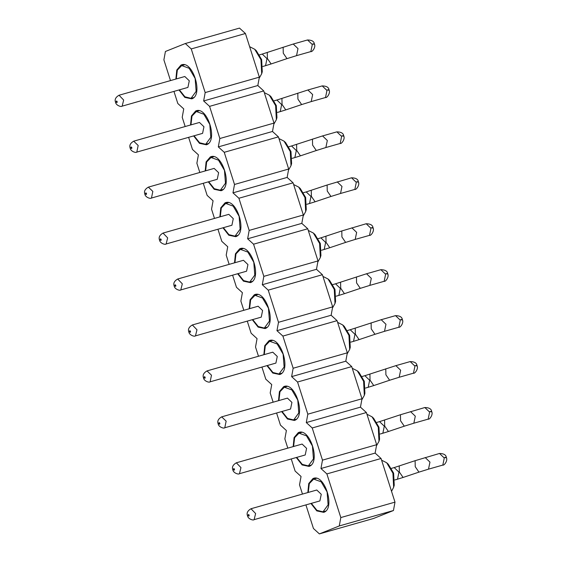 <?xml version="1.0" encoding="UTF-8"?>
<svg xmlns="http://www.w3.org/2000/svg" width="562" height="562" viewBox="0 0 562 562"><rect width="100%" height="100%" fill="white"/><g stroke="black" fill="none" stroke-linecap="round" stroke-linejoin="round"><path stroke-width="0.84" d="M191.249 48.929L245.425 33.502L259.356 77.149L205.179 92.575L191.249 48.929L185.32 43.527L165.418 51.479L163.886 59.86L170.497 80.584M185.32 43.527L239.496 28.1L245.425 33.502M259.356 77.149L257.825 85.529L263.754 90.932L209.577 106.359L203.648 100.956L257.825 85.529M205.179 92.575L203.648 100.956M209.577 106.359L219.847 138.519L274.017 123.092L263.754 90.932M274.017 123.092L272.486 131.473L278.415 136.875L224.245 152.302L218.309 146.907L272.486 131.473M219.847 138.519L218.309 146.907M224.245 152.302L234.509 184.462L288.678 169.036L278.415 136.875M288.678 169.036L287.147 177.423L293.076 182.819L238.906 198.253L232.977 192.85L287.147 177.423M234.509 184.462L232.977 192.85M238.906 198.253L249.17 230.413L303.347 214.986L293.076 182.819M303.347 214.986L301.808 223.367L307.744 228.769L253.567 244.196L247.638 238.794L301.808 223.367M249.17 230.413L247.638 238.794M253.567 244.196L263.831 276.356L318.008 260.93L307.744 228.769M318.008 260.93L316.476 269.31L322.405 274.713L268.229 290.14L262.299 284.737L316.476 269.31M263.831 276.356L262.299 284.737M268.229 290.14L278.499 322.3L332.669 306.873L322.405 274.713M332.669 306.873L331.137 315.254L337.067 320.656L282.897 336.083L293.16 368.243L291.629 376.624L297.558 382.027L307.821 414.187L306.29 422.575L312.219 427.97L322.483 460.137L320.951 468.518L326.88 473.921L340.811 517.567L394.988 502.14L393.456 510.521L373.554 518.473L319.378 533.9L339.279 525.948L340.811 517.567M278.499 322.3L276.961 330.681L331.137 315.254M258.478 356.252L255.527 347.014L257.059 338.633L251.13 333.231L247.266 321.12M232.605 275.176L236.469 287.287L242.398 292.69L240.866 301.07L243.817 310.308M217.937 229.233L221.807 241.344L227.736 246.746L226.205 255.127L229.148 264.365M203.275 183.289L207.146 195.4L213.075 200.803L211.544 209.183L214.487 218.414M188.614 137.339L192.478 149.457L198.414 154.852L196.876 163.24L199.826 172.471M173.953 91.395L177.817 103.506L183.746 108.909L182.214 117.296L185.165 126.527M394.988 502.14L381.057 458.494L326.88 473.921M337.067 320.656L347.33 352.817L345.799 361.197L351.728 366.6L361.991 398.76L360.46 407.148L366.396 412.543L376.659 444.704L375.128 453.091L381.057 458.494M261.927 367.063L265.791 379.181L271.727 384.577L270.196 392.964L273.139 402.195M276.588 413.014L280.459 425.125L286.388 430.527L284.857 438.908L287.8 448.139M291.257 458.957L295.12 471.068L301.049 476.471L299.518 484.851L302.468 494.082M305.918 504.901L313.448 528.498L319.378 533.9M276.961 330.681L282.897 336.083M310.948 503.468L316.778 510.893L323.719 512.347C335.851 508.68 324.407 472.825 312.943 478.578L308.749 483.524L307.843 492.558M313.47 478.403L312.943 478.578M296.286 457.524L302.117 464.95L309.058 466.404C321.183 462.737 309.739 426.881 298.281 432.635L294.088 437.573L293.174 446.607M298.808 432.459L298.281 432.635M281.625 411.581L287.456 419.006L294.397 420.46C306.522 416.793 295.078 380.931 283.62 386.691L279.426 391.63L278.513 400.664M284.147 386.508L283.62 386.691M266.957 365.63L272.788 373.063L279.736 374.517C291.861 370.85 280.417 334.987 268.959 340.748L264.758 345.686L263.852 354.72M269.486 340.565L268.959 340.748M178.983 89.962L184.814 97.395L191.754 98.849C203.887 95.182 192.436 59.319 180.978 65.08L176.784 70.018L175.878 79.052M181.505 64.897L180.978 65.08M193.644 135.906L199.475 143.338L206.416 144.792C218.548 141.125 207.104 105.263 195.639 111.023L191.445 115.962L190.539 124.996M196.173 110.84L195.639 111.023M208.305 181.856L214.136 189.282L221.084 190.736C233.209 187.069 221.765 151.213 210.307 156.967L206.106 161.905L205.2 170.939M210.834 156.784L210.307 156.967M222.974 227.8L228.804 235.225L235.745 236.679C247.87 233.012 236.426 197.157 224.969 202.91L220.775 207.849L219.861 216.883M225.495 202.734L224.969 202.91M237.635 273.743L243.465 281.169L250.406 282.623C262.531 278.956 251.088 243.1 239.63 248.854L235.436 253.799L234.523 262.833M240.157 248.678L239.63 248.854M252.296 319.687L258.127 327.112L265.067 328.573C277.199 324.906 265.756 289.044 254.291 294.804L250.097 299.743L249.191 308.777M254.825 294.621L254.291 294.804M339.279 525.948L393.456 510.521M320.951 468.518L375.128 453.091M376.659 444.704L322.483 460.137M366.396 412.543L312.219 427.97M306.29 422.575L360.46 407.148M361.991 398.76L307.821 414.187M351.728 366.6L297.558 382.027M291.629 376.624L345.799 361.197M347.33 352.817L293.16 368.243M308.25 492.438L309.304 483.587L313.673 479.098L321.155 481.796L327.105 491.961L328.11 504.831L322.995 511.834L316.912 510.317L311.355 503.348M293.582 446.495L294.643 437.643L299.005 433.154L306.494 435.852L312.437 446.017L313.448 458.887L308.334 465.891L302.251 464.374L296.694 457.405M278.921 400.551L279.974 391.7L284.344 387.204L291.833 389.909L297.776 400.074L298.787 412.944L293.666 419.947L287.589 418.43L282.033 411.461M264.259 354.608L265.313 345.756L269.683 341.26L277.171 343.965L283.115 354.13L284.126 367L279.005 373.997L272.928 372.487L267.364 365.518M176.285 78.933L177.339 70.088L181.709 65.592L189.19 68.297L195.133 78.455L196.145 91.332L191.031 98.329L184.947 96.812L179.39 89.85M190.947 124.883L192 116.032L196.37 111.536L203.858 114.241L209.802 124.406L210.806 137.276L205.692 144.272L199.608 142.762L194.052 135.793M205.608 170.827L206.661 161.975L211.031 157.486L218.52 160.184L224.463 170.349L225.474 183.219L220.353 190.223L214.277 188.706L208.713 181.737M220.269 216.77L221.323 207.919L225.692 203.43L233.181 206.128L239.124 216.293L240.136 229.163L235.014 236.166L228.938 234.649L223.381 227.68M234.93 262.714L235.991 253.862L240.36 249.373L247.842 252.071L253.785 262.236L254.797 275.106L249.683 282.11L243.599 280.593L238.042 273.631M249.598 308.657L250.652 299.806L255.022 295.317L262.51 298.015L268.453 308.18L269.458 321.057L264.344 328.053L258.26 326.536L252.703 319.574M381.598 460.187L386.677 462.758L392.929 473.218L393.653 487.254L391.538 491.329M366.937 414.236L372.016 416.814L378.268 427.268L378.992 441.311L376.456 445.814M352.269 368.293L357.348 370.871L363.607 381.324L364.324 395.367L361.795 399.87M337.607 322.349L342.687 324.927L348.939 335.381L349.662 349.423L347.126 353.927M249.633 46.681L254.712 49.259L260.965 59.712L261.688 73.755L259.152 78.259M264.295 92.625L269.374 95.203L275.626 105.656L276.349 119.699L273.813 124.202M278.956 138.568L284.035 141.146L290.287 151.6L291.011 165.642L288.475 170.145M293.617 184.512L298.696 187.09L304.955 197.543L305.672 211.586L303.143 216.089M308.285 230.462L313.364 233.04L319.616 243.494L320.34 257.537L317.804 262.033M322.946 276.406L328.025 278.984L334.278 289.437L335.001 303.48L332.465 307.983M316.778 490.008L321.253 494.3L319.883 500.925L254.108 519.653L255.626 513.549L250.996 508.743L316.778 490.008M302.117 444.064L306.592 448.35L305.222 454.974L239.44 473.71L240.965 467.605L236.335 462.8L302.117 444.064M287.456 398.121L291.931 402.406L290.561 409.031L224.779 427.766L226.149 421.142L221.674 416.856L287.456 398.121M272.788 352.177L277.27 356.463L275.9 363.087L210.118 381.823L211.488 375.198L207.006 370.906L272.788 352.177M184.814 76.509L189.289 80.795L187.919 87.419L122.137 106.155L123.661 100.05L119.032 95.238L184.814 76.509M199.475 122.453L203.95 126.738L202.587 133.363L136.805 152.098L138.175 145.474L133.693 141.181L199.475 122.453M214.136 168.396L218.618 172.682L217.248 179.306L151.466 198.042L152.836 191.417L148.361 187.132L214.136 168.396M228.804 214.34L233.279 218.632L231.909 225.25L166.127 243.985L167.652 237.881L163.022 233.075L228.804 214.34M243.465 260.283L247.94 264.576L246.57 271.2L180.788 289.929L182.313 283.824L177.683 279.019L243.465 260.283M258.127 306.227L262.602 310.519L261.239 317.144L195.457 335.879L196.974 329.775L192.345 324.962L258.127 306.227M386.677 462.758L388.251 464.191L393.618 473.162L394.243 485.21L393.653 487.254M372.016 416.814L373.589 418.247L378.957 427.218L379.575 439.266L378.992 441.311M357.348 370.871L358.928 372.297L364.295 381.268L364.914 393.323L364.324 395.367M342.687 324.927L344.267 326.353L349.634 335.324L350.252 347.379L349.662 349.423M254.712 49.259L256.286 50.685L261.653 59.656L262.271 71.711L261.688 73.755M269.374 95.203L270.947 96.629L276.314 105.6L276.94 117.655L276.349 119.699M284.035 141.146L285.615 142.579L290.983 151.55L291.601 163.598L291.011 165.642M298.696 187.09L300.277 188.523L305.644 197.494L306.262 209.542L305.672 211.586M313.364 233.04L314.938 234.466L320.305 243.437L320.923 255.485L320.34 257.537M328.025 278.984L329.599 280.41L334.966 289.381L335.591 301.429L335.001 303.48M248.249 515.473L248.221 515.396C248.228 514.307 248.53 514.216 249.121 515.129L249.142 515.206C249.135 516.295 248.833 516.387 248.249 515.473M233.581 469.53L233.56 469.453C233.567 468.364 233.869 468.272 234.452 469.186L234.473 469.263C234.466 470.352 234.171 470.436 233.581 469.53M218.92 423.586L218.899 423.509C218.906 422.42 219.201 422.329 219.791 423.235L219.812 423.312C219.805 424.401 219.51 424.493 218.92 423.586M204.259 377.643L204.238 377.566C204.245 376.477 204.54 376.385 205.13 377.292L205.151 377.369C205.144 378.458 204.849 378.549 204.259 377.643M116.278 101.975L116.257 101.898C116.264 100.809 116.566 100.717 117.149 101.624L117.177 101.701C117.163 102.79 116.868 102.881 116.278 101.975M130.946 147.918L130.918 147.841C130.932 146.752 131.227 146.661 131.817 147.567L131.838 147.644C131.831 148.733 131.529 148.825 130.946 147.918M145.607 193.862L145.586 193.785C145.593 192.696 145.888 192.604 146.478 193.511L146.499 193.588C146.492 194.677 146.197 194.768 145.607 193.862M160.268 239.805L160.247 239.728C160.254 238.639 160.549 238.548 161.139 239.461L161.161 239.538C161.154 240.627 160.858 240.719 160.268 239.805M174.93 285.749L174.908 285.672C174.915 284.583 175.218 284.491 175.801 285.405L175.829 285.482C175.815 286.571 175.52 286.662 174.93 285.749M189.598 331.699L189.57 331.615C189.584 330.526 189.879 330.442 190.469 331.348L190.49 331.425C190.483 332.514 190.181 332.606 189.598 331.699M439.512 453.464L444.275 458.03L442.821 465.076C444.064 465.842 448.005 460.678 446.39 457.552L446.312 457.32C445.996 454.855 443.727 453.569 439.512 453.464L415.107 460.685L394.201 467.584L398.964 472.143L397.51 479.196L394.819 479.955M424.851 407.52L429.614 412.087L428.16 419.133C429.403 419.898 433.344 414.735 431.728 411.609L431.644 411.377C431.335 408.911 429.066 407.626 424.851 407.52L400.446 414.742L379.54 421.641L384.303 426.2L382.841 433.246L380.158 434.012M410.19 361.577L414.953 366.136L413.492 373.182C414.735 373.955 418.683 368.784 417.06 365.665L416.983 365.433C416.667 362.968 414.405 361.682 410.19 361.577L395.873 365.651L364.878 375.697L369.641 380.256L368.18 387.302L365.497 388.068M395.529 315.633L400.292 320.192L398.83 327.239C400.074 328.004 404.015 322.841 402.399 319.722L402.322 319.49C402.006 317.017 399.744 315.732 395.529 315.633L381.212 319.708L350.21 329.746L354.973 334.313L353.519 341.359L350.828 342.125M307.547 39.965L312.31 44.524L310.856 51.571C312.1 52.336 316.041 47.173 314.425 44.054L314.348 43.815C314.032 41.349 311.762 40.064 307.547 39.965L293.231 44.04L262.236 54.078L266.999 58.645L265.545 65.691L262.854 66.456M322.209 85.909L326.972 90.468L325.517 97.514C326.761 98.28 330.702 93.116 329.086 89.997L329.009 89.765C328.693 87.293 326.431 86.014 322.209 85.909L307.892 89.983L276.897 100.029L281.66 104.588L280.206 111.634L277.516 112.4M336.877 131.852L341.64 136.411L340.179 143.465C341.422 144.23 345.363 139.06 343.747 135.941L343.67 135.709C343.354 133.243 341.092 131.958 336.877 131.852L322.56 135.927L291.559 145.972L296.322 150.532L294.867 157.578L292.177 158.344M351.538 177.796L356.301 182.362L354.84 189.408C356.083 190.174 360.031 185.01 358.408 181.884L358.331 181.652C358.022 179.187 355.753 177.901 351.538 177.796L327.126 185.017L306.227 191.916L310.99 196.475L309.529 203.521L306.845 204.287M366.199 223.739L370.962 228.305L369.508 235.352C370.751 236.117 374.692 230.954 373.077 227.828L372.992 227.596C372.683 225.13 370.414 223.845 366.199 223.739L341.794 230.961L320.888 237.859L325.651 242.419L324.19 249.472L321.506 250.238M380.86 269.69L385.623 274.249L384.169 281.295C385.413 282.061 389.354 276.897 387.738 273.778L387.661 273.539C387.344 271.074 385.082 269.788 380.86 269.69L366.543 273.764L335.549 283.803L340.312 288.369L338.858 295.415L336.167 296.181M399.238 466.01L399.357 472.024L403.08 477.454L397.51 479.196M384.577 420.067L384.696 426.08L388.419 431.511L382.841 433.246M369.915 374.123L370.028 380.137L373.751 385.567L368.18 387.302M355.247 328.18L355.367 334.186L359.09 339.624L353.519 341.359M267.273 52.512L267.393 58.518L271.116 63.956L265.545 65.691M281.934 98.455L282.054 104.462L285.777 109.899L280.206 111.634M296.596 144.399L296.715 150.412L300.438 155.843L294.867 157.578M311.264 190.342L311.383 196.356L315.099 201.786L309.529 203.521M325.925 236.286L326.044 242.299L329.768 247.73L324.19 249.472M340.586 282.236L340.705 288.243L344.429 293.68L338.858 295.415M415.107 460.685L415.227 466.699L418.95 472.129L403.08 477.454M400.446 414.742L400.558 420.755L404.282 426.186L388.419 431.511M385.778 368.798L385.897 374.812L389.621 380.242L373.751 385.567M371.117 322.855L371.236 328.861L374.959 334.299L359.09 339.624M283.143 47.187L283.262 53.193L286.978 58.631L271.116 63.956M297.804 93.13L297.923 99.137L301.646 104.574L285.777 109.899M312.465 139.074L312.584 145.087L316.308 150.518L300.438 155.843M327.126 185.017L327.246 191.031L330.969 196.461L315.099 201.786M341.794 230.961L341.914 236.974L345.63 242.405L329.768 247.73M356.456 276.911L356.575 282.918L360.298 288.355L344.429 293.68M425.195 457.545L429.958 462.104L428.504 469.151L418.95 472.129M410.534 411.602L415.297 416.161L413.843 423.207L404.282 426.186M395.873 365.651L400.636 370.218L399.175 377.264L389.621 380.242M381.212 319.708L385.968 324.274L384.513 331.32L374.959 334.299M293.231 44.04L297.993 48.599L296.539 55.652L286.978 58.631M307.892 89.983L312.655 94.549L311.2 101.596L301.646 104.574M322.56 135.927L327.323 140.493L325.862 147.539L316.308 150.518M337.221 181.877L341.984 186.436L340.523 193.483L330.969 196.461M351.882 227.821L356.645 232.38L355.191 239.426L345.63 242.405M366.543 273.764L371.306 278.323L369.852 285.377L360.298 288.355M445.631 457.847C446.853 457.138 446.361 457.075 444.156 457.665M430.97 411.904C432.192 411.187 431.7 411.131 429.494 411.721M416.309 365.96C417.531 365.244 417.039 365.188 414.826 365.778M401.647 320.017C402.87 319.3 402.378 319.237 400.165 319.834M313.666 44.342C314.889 43.632 314.397 43.569 312.191 44.166M328.334 90.292C329.557 89.576 329.058 89.513 326.852 90.11M342.996 136.236C344.218 135.519 343.726 135.463 341.513 136.053M357.657 182.179C358.879 181.463 358.387 181.407 356.175 181.997M372.318 228.123C373.54 227.413 373.049 227.35 370.843 227.947M386.986 274.066C388.209 273.357 387.71 273.294 385.504 273.891M316.336 478.339L313.673 479.098M325.665 511.076L322.995 511.834M301.675 432.396L299.005 433.154M310.997 465.132L308.334 465.891M287.013 386.445L284.344 387.204M296.336 419.182L293.666 419.947M272.352 340.502L269.683 341.26M281.674 373.238L279.005 373.997M184.371 64.834L181.709 65.592M193.693 97.57L191.031 98.329M199.039 110.777L196.37 111.536M208.362 143.514L205.692 144.272M213.701 156.721L211.031 157.486M223.023 189.464L220.353 190.223M228.362 202.671L225.692 203.43M237.684 235.408L235.014 236.166M243.023 248.615L240.36 249.373M252.345 281.351L249.683 282.11M257.691 294.558L255.022 295.317M267.013 327.295L264.344 328.053M250.996 508.743C247.694 510.675 246.507 512.93 247.421 515.516L247.519 515.839C247.975 518.909 253.223 520.735 254.108 519.653M236.335 462.8C233.033 464.725 231.846 466.987 232.759 469.572L232.851 469.895C233.314 472.965 238.562 474.792 239.44 473.71M221.674 416.856C218.372 418.781 217.178 421.043 218.098 423.629L218.189 423.952C218.653 427.022 223.901 428.841 224.779 427.766M207.006 370.906C203.711 372.838 202.517 375.1 203.437 377.685L203.528 378.008C203.992 381.071 209.233 382.898 210.118 381.823M119.032 95.238C115.73 97.17 114.543 99.425 115.456 102.017L115.547 102.34C116.011 105.403 121.259 107.23 122.137 106.155M133.693 141.181C130.398 143.113 129.204 145.375 130.117 147.961L130.215 148.284C130.672 151.347 135.92 153.173 136.805 152.098M148.361 187.132C145.059 189.057 143.865 191.319 144.785 193.904L144.877 194.227C145.34 197.297 150.581 199.117 151.466 198.042M163.022 233.075C159.72 235.007 158.526 237.262 159.446 239.848L159.538 240.171C160.001 243.241 165.249 245.067 166.127 243.985M177.683 279.019C174.382 280.951 173.194 283.206 174.108 285.798L174.199 286.114C174.663 289.184 179.91 291.011 180.788 289.929M192.345 324.962C189.05 326.894 187.856 329.149 188.769 331.742L188.867 332.065C189.324 335.128 194.571 336.954 195.457 335.879M394.201 467.584L391.51 468.35M379.54 421.641L376.849 422.406M364.878 375.697L362.188 376.463M350.21 329.746L347.527 330.512M262.236 54.078L259.546 54.844M276.897 100.029L274.214 100.788M291.559 145.972L288.875 146.738M306.227 191.916L303.536 192.682M320.888 237.859L318.197 238.625M335.549 283.803L332.866 284.569M442.821 465.076L428.504 469.151M428.16 419.133L413.843 423.207M413.492 373.182L399.175 377.264M398.83 327.239L384.513 331.32M310.856 51.571L296.539 55.652M325.517 97.514L311.2 101.596M340.179 143.465L325.862 147.539M354.84 189.408L340.523 193.483M369.508 235.352L355.191 239.426M384.169 281.295L369.852 285.377"/></g></svg>
